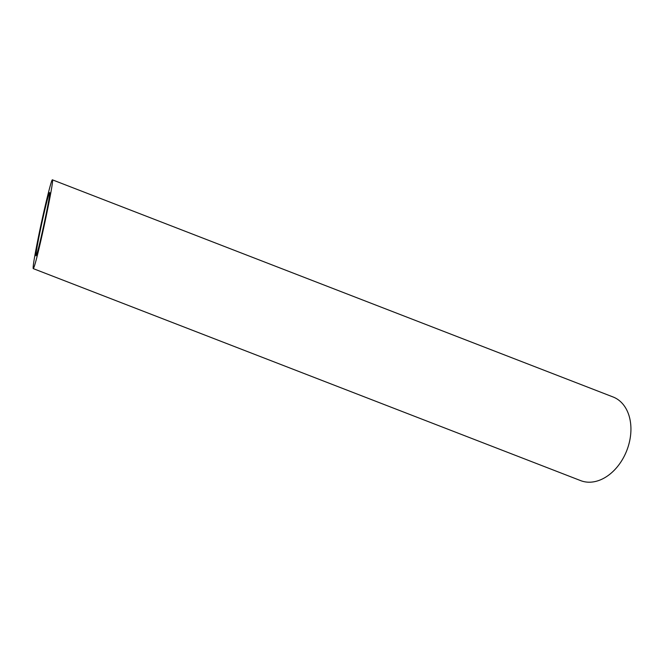 <?xml version="1.0" encoding="UTF-8"?>
<svg xmlns="http://www.w3.org/2000/svg" width="662" height="662" viewBox="0 0 662 662"><rect width="100%" height="100%" fill="white"/><g stroke="black" fill="none" stroke-linecap="round" stroke-linejoin="round"><path stroke-width="0.99" d="M40.167 230.964C37.039 246.264 35.649 254.564 35.98 255.846L36.418 255.118C39.116 249.02 51.297 191.442 49.65 192.592C49.071 191.757 44.089 211.914 40.167 230.964M52.406 179.832L613.053 396.968A44.851 32.157 111.2 0 1 628.486 445.567A44.851 32.157 111.2 0 1 587.873 482.168A44.851 32.157 111.2 0 1 580.657 480.62L33.224 268.607L33.836 267.589C37.618 259.024 54.723 178.21 52.406 179.832C51.595 178.657 44.602 206.949 39.099 233.678C34.705 255.168 32.752 266.803 33.224 268.607"/></g></svg>
